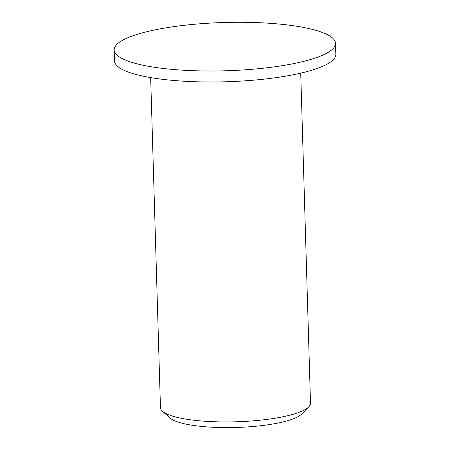 <?xml version="1.0" encoding="UTF-8"?>
<svg xmlns="http://www.w3.org/2000/svg" width="450" height="450" viewBox="0 0 450 450"><rect width="100%" height="100%" fill="white"/><g stroke="black" fill="none" stroke-linecap="round" stroke-linejoin="round"><path stroke-width="0.67" d="M162.467 411.249L169.982 417.988A67.556 14.737 -1.7 0 0 188.016 424.53A67.556 14.737 -1.7 0 0 254.616 426.364A67.556 14.737 -1.7 0 0 301.618 414.084L308.723 406.907A75.06 16.374 178.3 0 1 256.494 420.553A75.06 16.374 178.3 0 1 182.498 418.517A75.06 16.374 178.3 0 1 162.467 411.249A75.06 16.374 178.3 0 1 160.459 407.649L150.66 77.597M300.718 73.142L310.511 403.194A75.06 16.374 178.3 0 1 308.723 406.907M114.171 49.928L114.497 60.907A110.717 24.154 -1.7 0 0 147.004 76.939A110.717 24.154 -1.7 0 0 267.907 78.705A110.717 24.154 -1.7 0 0 335.829 54.337L335.503 43.358A110.717 24.154 -1.7 0 0 224.123 22.5A110.717 24.154 -1.7 0 0 114.171 49.928A110.717 24.154 -1.7 0 0 146.678 65.959A110.717 24.154 -1.7 0 0 267.581 67.719A110.717 24.154 -1.7 0 0 335.503 43.358"/></g></svg>
